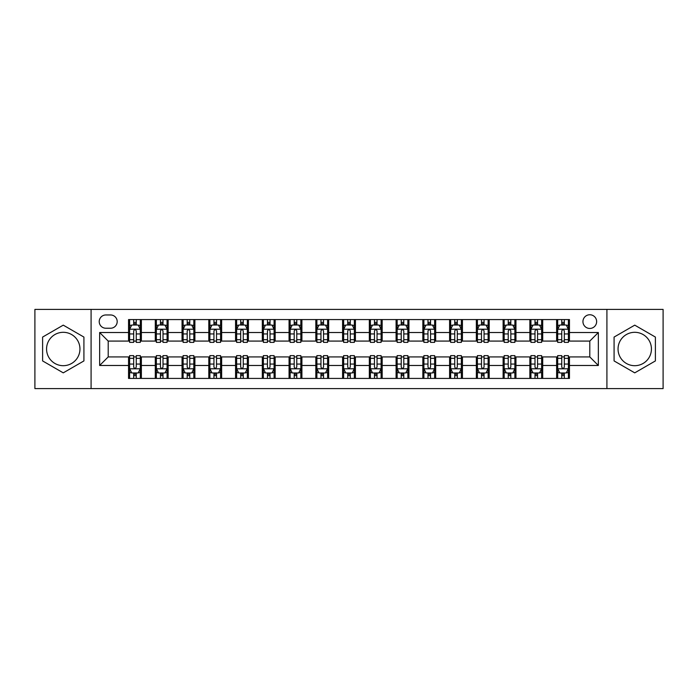 <?xml version="1.0" encoding="UTF-8"?>
<svg xmlns="http://www.w3.org/2000/svg" width="698" height="698" viewBox="0 0 698 698"><rect width="100%" height="100%" fill="white"/><g stroke="black" fill="none" stroke-linecap="round" stroke-linejoin="round"><path stroke-width="1.05" d="M634.744 332.309A16.691 16.691 0 0 0 618.044 349A16.691 16.691 0 0 0 634.744 365.691A16.691 16.691 0 0 0 651.435 349A16.691 16.691 0 0 0 634.744 332.309M589.793 314.754A6.849 6.849 0 0 0 582.943 321.604A6.849 6.849 0 0 0 589.793 328.453A6.849 6.849 0 0 0 596.642 321.604A6.849 6.849 0 0 0 589.793 314.754M63.256 365.691A16.691 16.691 0 0 1 46.565 349A16.691 16.691 0 0 1 63.256 332.309A16.691 16.691 0 0 1 79.956 349A16.691 16.691 0 0 1 63.256 365.691M606.911 388.594L663.1 388.594L663.1 309.406L606.911 309.406L606.911 388.594L91.089 388.594L91.089 309.406L34.9 309.406L34.9 388.594L91.089 388.594M105.852 328.235L110.563 328.235A6.631 6.631 0 0 0 117.194 321.604A6.631 6.631 0 0 0 110.563 314.964L105.852 314.964A6.631 6.631 0 0 0 99.221 321.604A6.631 6.631 0 0 0 105.852 328.235M606.911 309.406L91.089 309.406M128.545 365.482L99.648 365.482L99.648 332.518L128.545 332.518L128.545 341.078L108.207 341.078L108.207 356.922L128.545 356.922L128.545 378.429L569.455 378.429L569.455 356.922L589.793 356.922L589.793 341.078L569.455 341.078L569.455 332.518L598.352 332.518L598.352 365.482L569.455 365.482M569.455 332.518L569.455 319.571L128.545 319.571L128.545 332.518M556.62 319.571L556.62 341.078L557.685 341.078M561.75 341.078L564.324 341.078M568.39 341.078L569.455 341.078M556.62 341.078L541.631 341.078M529.861 319.571L529.861 341.078L530.934 341.078M535 341.078L537.565 341.078M529.861 341.078L514.88 341.078M503.11 319.571L503.11 341.078L504.174 341.078M508.24 341.078L510.814 341.078M503.11 341.078L488.12 341.078M476.35 319.571L476.35 341.078L477.423 341.078M481.489 341.078L484.054 341.078M476.35 341.078L461.369 341.078M449.599 319.571L449.599 341.078L450.664 341.078M454.738 341.078L457.303 341.078M449.599 341.078L434.618 341.078M422.84 319.571L422.84 341.078L423.913 341.078M427.979 341.078L430.553 341.078M422.84 341.078L407.859 341.078M396.089 319.571L396.089 341.078L397.162 341.078M401.228 341.078L403.793 341.078M396.089 341.078L381.108 341.078M369.329 319.571L369.329 341.078L370.402 341.078M374.468 341.078L377.042 341.078M369.329 341.078L354.348 341.078M342.578 319.571L342.578 341.078L343.652 341.078M347.717 341.078L350.283 341.078M342.578 341.078L327.598 341.078M315.828 319.571L315.828 341.078L316.892 341.078M320.958 341.078L323.532 341.078M315.828 341.078L300.838 341.078M289.068 319.571L289.068 341.078L290.141 341.078M294.207 341.078L296.772 341.078M289.068 341.078L274.087 341.078M262.317 319.571L262.317 341.078L263.382 341.078M267.447 341.078L270.021 341.078M262.317 341.078L247.336 341.078M235.558 319.571L235.558 341.078L236.631 341.078M240.697 341.078L243.262 341.078M235.558 341.078L220.577 341.078M208.807 319.571L208.807 341.078L209.88 341.078M213.946 341.078L216.511 341.078M208.807 341.078L193.826 341.078M182.047 319.571L182.047 341.078L183.12 341.078M187.186 341.078L189.76 341.078M182.047 341.078L167.066 341.078M155.296 319.571L155.296 341.078L156.369 341.078M160.435 341.078L163 341.078M155.296 341.078L140.315 341.078M128.545 341.078L129.61 341.078M133.676 341.078L136.25 341.078M128.545 356.922L129.61 356.922M133.676 356.922L136.25 356.922M140.315 356.922L141.38 356.922L141.38 378.429M156.369 356.922L141.38 356.922M160.435 356.922L163 356.922M167.066 356.922L168.139 356.922L168.139 378.429M183.12 356.922L168.139 356.922M187.186 356.922L189.76 356.922M193.826 356.922L194.89 356.922L194.89 378.429M209.88 356.922L194.89 356.922M213.946 356.922L216.511 356.922M220.577 356.922L221.65 356.922L221.65 378.429M236.631 356.922L221.65 356.922M240.697 356.922L243.262 356.922M247.336 356.922L248.401 356.922L248.401 378.429M263.382 356.922L248.401 356.922M267.447 356.922L270.021 356.922M274.087 356.922L275.16 356.922L275.16 378.429M290.141 356.922L275.16 356.922M294.207 356.922L296.772 356.922M300.838 356.922L301.911 356.922L301.911 378.429M316.892 356.922L301.911 356.922M320.958 356.922L323.532 356.922M327.598 356.922L328.671 356.922L328.671 378.429M343.652 356.922L328.671 356.922M347.717 356.922L350.283 356.922M354.348 356.922L355.422 356.922L355.422 378.429M370.402 356.922L355.422 356.922M374.468 356.922L377.042 356.922M381.108 356.922L382.172 356.922L382.172 378.429M397.162 356.922L382.172 356.922M401.228 356.922L403.793 356.922M407.859 356.922L408.932 356.922L408.932 378.429M423.913 356.922L408.932 356.922M427.979 356.922L430.553 356.922M434.618 356.922L435.683 356.922L435.683 378.429M450.664 356.922L435.683 356.922M454.738 356.922L457.303 356.922M461.369 356.922L462.442 356.922L462.442 378.429M477.423 356.922L462.442 356.922M481.489 356.922L484.054 356.922M488.12 356.922L489.193 356.922L489.193 378.429M504.174 356.922L489.193 356.922M508.24 356.922L510.814 356.922M514.88 356.922L515.953 356.922L515.953 378.429M530.934 356.922L515.953 356.922M535 356.922L537.565 356.922M541.631 356.922L542.704 356.922L542.704 378.429M557.685 356.922L542.704 356.922M561.75 356.922L564.324 356.922M568.39 356.922L569.455 356.922M141.38 319.571L141.38 341.078M128.545 324.919L129.61 324.919M133.676 324.919L136.25 324.919M140.315 324.919L141.38 324.919M128.545 373.081L129.61 373.081M133.676 373.081L136.25 373.081M140.315 373.081L141.38 373.081M155.296 356.922L155.296 378.429M168.139 319.571L168.139 341.078M155.296 324.919L156.369 324.919M160.435 324.919L163 324.919M167.066 324.919L168.139 324.919M155.296 373.081L156.369 373.081M160.435 373.081L163 373.081M167.066 373.081L168.139 373.081M182.047 356.922L182.047 378.429M182.047 373.081L183.12 373.081M187.186 373.081L189.76 373.081M193.826 373.081L194.89 373.081M194.89 319.571L194.89 341.078M182.047 324.919L183.12 324.919M187.186 324.919L189.76 324.919M193.826 324.919L194.89 324.919M208.807 356.922L208.807 378.429M208.807 373.081L209.88 373.081M213.946 373.081L216.511 373.081M220.577 373.081L221.65 373.081M221.65 319.571L221.65 341.078M208.807 324.919L209.88 324.919M213.946 324.919L216.511 324.919M220.577 324.919L221.65 324.919M235.558 356.922L235.558 378.429M235.558 373.081L236.631 373.081M240.697 373.081L243.262 373.081M247.336 373.081L248.401 373.081M248.401 319.571L248.401 341.078M235.558 324.919L236.631 324.919M240.697 324.919L243.262 324.919M247.336 324.919L248.401 324.919M262.317 356.922L262.317 378.429M262.317 373.081L263.382 373.081M267.447 373.081L270.021 373.081M274.087 373.081L275.16 373.081M275.16 319.571L275.16 341.078M262.317 324.919L263.382 324.919M267.447 324.919L270.021 324.919M274.087 324.919L275.16 324.919M289.068 356.922L289.068 378.429M289.068 373.081L290.141 373.081M294.207 373.081L296.772 373.081M300.838 373.081L301.911 373.081M301.911 319.571L301.911 341.078M289.068 324.919L290.141 324.919M294.207 324.919L296.772 324.919M300.838 324.919L301.911 324.919M315.828 356.922L315.828 378.429M315.828 373.081L316.892 373.081M320.958 373.081L323.532 373.081M327.598 373.081L328.671 373.081M328.671 319.571L328.671 341.078M315.828 324.919L316.892 324.919M320.958 324.919L323.532 324.919M327.598 324.919L328.671 324.919M342.578 356.922L342.578 378.429M342.578 373.081L343.652 373.081M347.717 373.081L350.283 373.081M354.348 373.081L355.422 373.081M355.422 319.571L355.422 341.078M342.578 324.919L343.652 324.919M347.717 324.919L350.283 324.919M354.348 324.919L355.422 324.919M369.329 356.922L369.329 378.429M369.329 373.081L370.402 373.081M374.468 373.081L377.042 373.081M381.108 373.081L382.172 373.081M382.172 319.571L382.172 341.078M369.329 324.919L370.402 324.919M374.468 324.919L377.042 324.919M381.108 324.919L382.172 324.919M396.089 356.922L396.089 378.429M396.089 373.081L397.162 373.081M401.228 373.081L403.793 373.081M407.859 373.081L408.932 373.081M408.932 319.571L408.932 341.078M396.089 324.919L397.162 324.919M401.228 324.919L403.793 324.919M407.859 324.919L408.932 324.919M422.84 356.922L422.84 378.429M422.84 373.081L423.913 373.081M427.979 373.081L430.553 373.081M434.618 373.081L435.683 373.081M435.683 319.571L435.683 341.078M422.84 324.919L423.913 324.919M427.979 324.919L430.553 324.919M434.618 324.919L435.683 324.919M449.599 356.922L449.599 378.429M449.599 373.081L450.664 373.081M454.738 373.081L457.303 373.081M461.369 373.081L462.442 373.081M462.442 319.571L462.442 341.078M449.599 324.919L450.664 324.919M454.738 324.919L457.303 324.919M461.369 324.919L462.442 324.919M476.35 356.922L476.35 378.429M476.35 373.081L477.423 373.081M481.489 373.081L484.054 373.081M488.12 373.081L489.193 373.081M489.193 319.571L489.193 341.078M476.35 324.919L477.423 324.919M481.489 324.919L484.054 324.919M488.12 324.919L489.193 324.919M503.11 356.922L503.11 378.429M503.11 373.081L504.174 373.081M508.24 373.081L510.814 373.081M514.88 373.081L515.953 373.081M515.953 319.571L515.953 341.078M503.11 324.919L504.174 324.919M508.24 324.919L510.814 324.919M514.88 324.919L515.953 324.919M529.861 356.922L529.861 378.429M529.861 373.081L530.934 373.081M535 373.081L537.565 373.081M541.631 373.081L542.704 373.081M542.704 319.571L542.704 341.078M529.861 324.919L530.934 324.919M535 324.919L537.565 324.919M541.631 324.919L542.704 324.919M556.62 356.922L556.62 378.429M556.62 373.081L557.685 373.081M561.75 373.081L564.324 373.081M568.39 373.081L569.455 373.081M556.62 324.919L557.685 324.919M561.75 324.919L564.324 324.919M568.39 324.919L569.455 324.919M108.207 341.078L99.648 332.518M108.207 356.922L99.648 365.482M598.352 332.518L589.793 341.078M598.352 365.482L589.793 356.922M63.256 372.854L83.917 360.927L83.917 337.073L63.256 325.146L42.604 337.073L42.604 360.927L63.256 372.854M655.396 337.073L634.744 325.146L614.083 337.073L614.083 360.927L634.744 372.854L655.396 360.927L655.396 337.073M136.25 322.354L133.676 322.354M140.315 339.682L136.25 339.682L136.25 342.369L140.315 342.369L140.315 329.308L138.169 325.024L131.756 325.024L129.61 329.308L129.61 342.369L133.676 342.369L133.676 339.682L129.61 339.682M129.61 329.308L129.61 319.571M140.315 329.308L140.315 319.571M133.676 325.024L133.676 319.571M136.25 319.571L136.25 325.024M136.25 339.682L136.25 330.913C135.395 329.264 134.54 329.264 133.676 330.913L133.676 339.682M133.676 375.646L136.25 375.646M129.61 358.318L133.676 358.318L133.676 355.631L129.61 355.631L129.61 368.692L131.756 372.976L138.169 372.976L140.315 368.692L140.315 355.631L136.25 355.631L136.25 358.318L140.315 358.318M140.315 368.692L140.315 378.429M129.61 368.692L129.61 378.429M136.25 372.976L136.25 378.429M133.676 378.429L133.676 372.976M133.676 358.318L133.676 367.087C134.531 368.736 135.386 368.736 136.25 367.087L136.25 358.318M163 322.354L160.435 322.354M167.066 339.682L163 339.682L163 342.369L167.066 342.369L167.066 329.308L164.929 325.024L158.507 325.024L156.369 329.308L156.369 342.369L160.435 342.369L160.435 339.682L156.369 339.682M156.369 329.308L156.369 319.571M167.066 329.308L167.066 319.571M160.435 325.024L160.435 319.571M163 319.571L163 325.024M163 339.682L163 330.913C162.145 329.264 161.29 329.264 160.435 330.913L160.435 339.682M189.76 322.354L187.186 322.354M193.826 339.682L189.76 339.682L189.76 342.369L193.826 342.369L193.826 329.308L191.68 325.024L185.258 325.024L183.12 329.308L183.12 342.369L187.186 342.369L187.186 339.682L183.12 339.682M183.12 329.308L183.12 319.571M193.826 329.308L193.826 319.571M187.186 325.024L187.186 319.571M189.76 319.571L189.76 325.024M189.76 339.682L189.76 330.913C188.905 329.264 188.041 329.264 187.186 330.913L187.186 339.682M216.511 322.354L213.946 322.354M220.577 339.682L216.511 339.682L216.511 342.369L220.577 342.369L220.577 329.308L218.439 325.024L212.018 325.024L209.88 329.308L209.88 342.369L213.946 342.369L213.946 339.682L209.88 339.682M209.88 329.308L209.88 319.571M220.577 329.308L220.577 319.571M213.946 325.024L213.946 319.571M216.511 319.571L216.511 325.024M216.511 339.682L216.511 330.913C215.656 329.264 214.801 329.264 213.946 330.913L213.946 339.682M160.435 375.646L163 375.646M156.369 358.318L160.435 358.318L160.435 355.631L156.369 355.631L156.369 368.692L158.507 372.976L164.929 372.976L167.066 368.692L167.066 355.631L163 355.631L163 358.318L167.066 358.318M167.066 368.692L167.066 378.429M156.369 368.692L156.369 378.429M163 372.976L163 378.429M160.435 378.429L160.435 372.976M160.435 358.318L160.435 367.087C161.29 368.736 162.145 368.736 163 367.087L163 358.318M187.186 375.646L189.76 375.646M183.12 358.318L187.186 358.318L187.186 355.631L183.12 355.631L183.12 368.692L185.258 372.976L191.68 372.976L193.826 368.692L193.826 355.631L189.76 355.631L189.76 358.318L193.826 358.318M193.826 368.692L193.826 378.429M183.12 368.692L183.12 378.429M189.76 372.976L189.76 378.429M187.186 378.429L187.186 372.976M187.186 358.318L187.186 367.087C188.041 368.736 188.896 368.736 189.76 367.087L189.76 358.318M213.946 375.646L216.511 375.646M209.88 358.318L213.946 358.318L213.946 355.631L209.88 355.631L209.88 368.692L212.018 372.976L218.439 372.976L220.577 368.692L220.577 355.631L216.511 355.631L216.511 358.318L220.577 358.318M220.577 368.692L220.577 378.429M209.88 368.692L209.88 378.429M216.511 372.976L216.511 378.429M213.946 378.429L213.946 372.976M213.946 358.318L213.946 367.087C214.801 368.736 215.656 368.736 216.511 367.087L216.511 358.318M243.262 322.354L240.697 322.354M247.336 339.682L243.262 339.682L243.262 342.369L247.336 342.369L247.336 329.308L245.19 325.024L238.768 325.024L236.631 329.308L236.631 342.369L240.697 342.369L240.697 339.682L236.631 339.682M236.631 329.308L236.631 319.571M247.336 329.308L247.336 319.571M240.697 325.024L240.697 319.571M243.262 319.571L243.262 325.024M243.262 339.682L243.262 330.913C242.407 329.264 241.552 329.264 240.697 330.913L240.697 339.682M240.697 375.646L243.262 375.646M236.631 358.318L240.697 358.318L240.697 355.631L236.631 355.631L236.631 368.692L238.768 372.976L245.19 372.976L247.336 368.692L247.336 355.631L243.262 355.631L243.262 358.318L247.336 358.318M247.336 368.692L247.336 378.429M236.631 368.692L236.631 378.429M243.262 372.976L243.262 378.429M240.697 378.429L240.697 372.976M240.697 358.318L240.697 367.087C241.552 368.736 242.407 368.736 243.262 367.087L243.262 358.318M270.021 322.354L267.447 322.354M274.087 339.682L270.021 339.682L270.021 342.369L274.087 342.369L274.087 329.308L271.95 325.024L265.528 325.024L263.382 329.308L263.382 342.369L267.447 342.369L267.447 339.682L263.382 339.682M263.382 329.308L263.382 319.571M274.087 329.308L274.087 319.571M267.447 325.024L267.447 319.571M270.021 319.571L270.021 325.024M270.021 339.682L270.021 330.913C269.166 329.264 268.311 329.264 267.447 330.913L267.447 339.682M296.772 322.354L294.207 322.354M300.838 339.682L296.772 339.682L296.772 342.369L300.838 342.369L300.838 329.308L298.7 325.024L292.279 325.024L290.141 329.308L290.141 342.369L294.207 342.369L294.207 339.682L290.141 339.682M290.141 329.308L290.141 319.571M300.838 329.308L300.838 319.571M294.207 325.024L294.207 319.571M296.772 319.571L296.772 325.024M296.772 339.682L296.772 330.913C295.917 329.264 295.062 329.264 294.207 330.913L294.207 339.682M323.532 322.354L320.958 322.354M327.598 339.682L323.532 339.682L323.532 342.369L327.598 342.369L327.598 329.308L325.46 325.024L319.038 325.024L316.892 329.308L316.892 342.369L320.958 342.369L320.958 339.682L316.892 339.682M316.892 329.308L316.892 319.571M327.598 329.308L327.598 319.571M320.958 325.024L320.958 319.571M323.532 319.571L323.532 325.024M323.532 339.682L323.532 330.913C322.677 329.264 321.822 329.264 320.958 330.913L320.958 339.682M350.283 322.354L347.717 322.354M354.348 339.682L350.283 339.682L350.283 342.369L354.348 342.369L354.348 329.308L352.211 325.024L345.789 325.024L343.652 329.308L343.652 342.369L347.717 342.369L347.717 339.682L343.652 339.682M343.652 329.308L343.652 319.571M354.348 329.308L354.348 319.571M347.717 325.024L347.717 319.571M350.283 319.571L350.283 325.024M350.283 339.682L350.283 330.913C349.428 329.264 348.572 329.264 347.717 330.913L347.717 339.682M377.042 322.354L374.468 322.354M381.108 339.682L377.042 339.682L377.042 342.369L381.108 342.369L381.108 329.308L378.962 325.024L372.54 325.024L370.402 329.308L370.402 342.369L374.468 342.369L374.468 339.682L370.402 339.682M370.402 329.308L370.402 319.571M381.108 329.308L381.108 319.571M374.468 325.024L374.468 319.571M377.042 319.571L377.042 325.024M377.042 339.682L377.042 330.913C376.187 329.264 375.332 329.264 374.468 330.913L374.468 339.682M267.447 375.646L270.021 375.646M263.382 358.318L267.447 358.318L267.447 355.631L263.382 355.631L263.382 368.692L265.528 372.976L271.95 372.976L274.087 368.692L274.087 355.631L270.021 355.631L270.021 358.318L274.087 358.318M274.087 368.692L274.087 378.429M263.382 368.692L263.382 378.429M270.021 372.976L270.021 378.429M267.447 378.429L267.447 372.976M267.447 358.318L267.447 367.087C268.302 368.736 269.166 368.736 270.021 367.087L270.021 358.318M294.207 375.646L296.772 375.646M290.141 358.318L294.207 358.318L294.207 355.631L290.141 355.631L290.141 368.692L292.279 372.976L298.7 372.976L300.838 368.692L300.838 355.631L296.772 355.631L296.772 358.318L300.838 358.318M300.838 368.692L300.838 378.429M290.141 368.692L290.141 378.429M296.772 372.976L296.772 378.429M294.207 378.429L294.207 372.976M294.207 358.318L294.207 367.087C295.062 368.736 295.917 368.736 296.772 367.087L296.772 358.318M320.958 375.646L323.532 375.646M316.892 358.318L320.958 358.318L320.958 355.631L316.892 355.631L316.892 368.692L319.038 372.976L325.46 372.976L327.598 368.692L327.598 355.631L323.532 355.631L323.532 358.318L327.598 358.318M327.598 368.692L327.598 378.429M316.892 368.692L316.892 378.429M323.532 372.976L323.532 378.429M320.958 378.429L320.958 372.976M320.958 358.318L320.958 367.087C321.813 368.736 322.668 368.736 323.532 367.087L323.532 358.318M347.717 375.646L350.283 375.646M343.652 358.318L347.717 358.318L347.717 355.631L343.652 355.631L343.652 368.692L345.789 372.976L352.211 372.976L354.348 368.692L354.348 355.631L350.283 355.631L350.283 358.318L354.348 358.318M354.348 368.692L354.348 378.429M343.652 368.692L343.652 378.429M350.283 372.976L350.283 378.429M347.717 378.429L347.717 372.976M347.717 358.318L347.717 367.087C348.572 368.736 349.428 368.736 350.283 367.087L350.283 358.318M374.468 375.646L377.042 375.646M370.402 358.318L374.468 358.318L374.468 355.631L370.402 355.631L370.402 368.692L372.54 372.976L378.962 372.976L381.108 368.692L381.108 355.631L377.042 355.631L377.042 358.318L381.108 358.318M381.108 368.692L381.108 378.429M370.402 368.692L370.402 378.429M377.042 372.976L377.042 378.429M374.468 378.429L374.468 372.976M374.468 358.318L374.468 367.087C375.323 368.736 376.178 368.736 377.042 367.087L377.042 358.318M403.793 322.354L401.228 322.354M407.859 339.682L403.793 339.682L403.793 342.369L407.859 342.369L407.859 329.308L405.721 325.024L399.3 325.024L397.162 329.308L397.162 342.369L401.228 342.369L401.228 339.682L397.162 339.682M397.162 329.308L397.162 319.571M407.859 329.308L407.859 319.571M401.228 325.024L401.228 319.571M403.793 319.571L403.793 325.024M403.793 339.682L403.793 330.913C402.938 329.264 402.083 329.264 401.228 330.913L401.228 339.682M401.228 375.646L403.793 375.646M397.162 358.318L401.228 358.318L401.228 355.631L397.162 355.631L397.162 368.692L399.3 372.976L405.721 372.976L407.859 368.692L407.859 355.631L403.793 355.631L403.793 358.318L407.859 358.318M407.859 368.692L407.859 378.429M397.162 368.692L397.162 378.429M403.793 372.976L403.793 378.429M401.228 378.429L401.228 372.976M401.228 358.318L401.228 367.087C402.083 368.736 402.938 368.736 403.793 367.087L403.793 358.318M430.553 322.354L427.979 322.354M434.618 339.682L430.553 339.682L430.553 342.369L434.618 342.369L434.618 329.308L432.472 325.024L426.05 325.024L423.913 329.308L423.913 342.369L427.979 342.369L427.979 339.682L423.913 339.682M423.913 329.308L423.913 319.571M434.618 329.308L434.618 319.571M427.979 325.024L427.979 319.571M430.553 319.571L430.553 325.024M430.553 339.682L430.553 330.913C429.698 329.264 428.834 329.264 427.979 330.913L427.979 339.682M427.979 375.646L430.553 375.646M423.913 358.318L427.979 358.318L427.979 355.631L423.913 355.631L423.913 368.692L426.05 372.976L432.472 372.976L434.618 368.692L434.618 355.631L430.553 355.631L430.553 358.318L434.618 358.318M434.618 368.692L434.618 378.429M423.913 368.692L423.913 378.429M430.553 372.976L430.553 378.429M427.979 378.429L427.979 372.976M427.979 358.318L427.979 367.087C428.834 368.736 429.689 368.736 430.553 367.087L430.553 358.318M457.303 322.354L454.738 322.354M461.369 339.682L457.303 339.682L457.303 342.369L461.369 342.369L461.369 329.308L459.232 325.024L452.81 325.024L450.664 329.308L450.664 342.369L454.738 342.369L454.738 339.682L450.664 339.682M450.664 329.308L450.664 319.571M461.369 329.308L461.369 319.571M454.738 325.024L454.738 319.571M457.303 319.571L457.303 325.024M457.303 339.682L457.303 330.913C456.448 329.264 455.593 329.264 454.738 330.913L454.738 339.682M454.738 375.646L457.303 375.646M450.664 358.318L454.738 358.318L454.738 355.631L450.664 355.631L450.664 368.692L452.81 372.976L459.232 372.976L461.369 368.692L461.369 355.631L457.303 355.631L457.303 358.318L461.369 358.318M461.369 368.692L461.369 378.429M450.664 368.692L450.664 378.429M457.303 372.976L457.303 378.429M454.738 378.429L454.738 372.976M454.738 358.318L454.738 367.087C455.593 368.736 456.448 368.736 457.303 367.087L457.303 358.318M484.054 322.354L481.489 322.354M488.12 339.682L484.054 339.682L484.054 342.369L488.12 342.369L488.12 329.308L485.983 325.024L479.561 325.024L477.423 329.308L477.423 342.369L481.489 342.369L481.489 339.682L477.423 339.682M477.423 329.308L477.423 319.571M488.12 329.308L488.12 319.571M481.489 325.024L481.489 319.571M484.054 319.571L484.054 325.024M484.054 339.682L484.054 330.913C483.199 329.264 482.344 329.264 481.489 330.913L481.489 339.682M481.489 375.646L484.054 375.646M477.423 358.318L481.489 358.318L481.489 355.631L477.423 355.631L477.423 368.692L479.561 372.976L485.983 372.976L488.12 368.692L488.12 355.631L484.054 355.631L484.054 358.318L488.12 358.318M488.12 368.692L488.12 378.429M477.423 368.692L477.423 378.429M484.054 372.976L484.054 378.429M481.489 378.429L481.489 372.976M481.489 358.318L481.489 367.087C482.344 368.736 483.199 368.736 484.054 367.087L484.054 358.318M510.814 322.354L508.24 322.354M514.88 339.682L510.814 339.682L510.814 342.369L514.88 342.369L514.88 329.308L512.742 325.024L506.32 325.024L504.174 329.308L504.174 342.369L508.24 342.369L508.24 339.682L504.174 339.682M504.174 329.308L504.174 319.571M514.88 329.308L514.88 319.571M508.24 325.024L508.24 319.571M510.814 319.571L510.814 325.024M510.814 339.682L510.814 330.913C509.959 329.264 509.104 329.264 508.24 330.913L508.24 339.682M508.24 375.646L510.814 375.646M504.174 358.318L508.24 358.318L508.24 355.631L504.174 355.631L504.174 368.692L506.32 372.976L512.742 372.976L514.88 368.692L514.88 355.631L510.814 355.631L510.814 358.318L514.88 358.318M514.88 368.692L514.88 378.429M504.174 368.692L504.174 378.429M510.814 372.976L510.814 378.429M508.24 378.429L508.24 372.976M508.24 358.318L508.24 367.087C509.095 368.736 509.959 368.736 510.814 367.087L510.814 358.318M537.565 322.354L535 322.354M541.631 339.682L537.565 339.682L537.565 342.369L541.631 342.369L541.631 329.308L539.493 325.024L533.071 325.024L530.934 329.308L530.934 342.369L535 342.369L535 339.682L530.934 339.682M530.934 329.308L530.934 319.571M541.631 329.308L541.631 319.571M535 325.024L535 319.571M537.565 319.571L537.565 325.024M537.565 339.682L537.565 330.913C536.71 329.264 535.855 329.264 535 330.913L535 339.682M535 375.646L537.565 375.646M530.934 358.318L535 358.318L535 355.631L530.934 355.631L530.934 368.692L533.071 372.976L539.493 372.976L541.631 368.692L541.631 355.631L537.565 355.631L537.565 358.318L541.631 358.318M541.631 368.692L541.631 378.429M530.934 368.692L530.934 378.429M537.565 372.976L537.565 378.429M535 378.429L535 372.976M535 358.318L535 367.087C535.855 368.736 536.71 368.736 537.565 367.087L537.565 358.318M564.324 322.354L561.75 322.354M568.39 339.682L564.324 339.682L564.324 342.369L568.39 342.369L568.39 329.308L566.244 325.024L559.831 325.024L557.685 329.308L557.685 342.369L561.75 342.369L561.75 339.682L557.685 339.682M557.685 329.308L557.685 319.571M568.39 329.308L568.39 319.571M561.75 325.024L561.75 319.571M564.324 319.571L564.324 325.024M564.324 339.682L564.324 330.913C563.469 329.264 562.614 329.264 561.75 330.913L561.75 339.682M561.75 375.646L564.324 375.646M557.685 358.318L561.75 358.318L561.75 355.631L557.685 355.631L557.685 368.692L559.831 372.976L566.244 372.976L568.39 368.692L568.39 355.631L564.324 355.631L564.324 358.318L568.39 358.318M568.39 368.692L568.39 378.429M557.685 368.692L557.685 378.429M564.324 372.976L564.324 378.429M561.75 378.429L561.75 372.976M561.75 358.318L561.75 367.087C562.605 368.736 563.461 368.736 564.324 367.087L564.324 358.318M155.296 365.482L141.38 365.482M155.296 332.518L141.38 332.518M182.047 332.518L168.139 332.518M182.047 365.482L168.139 365.482M208.807 332.518L194.89 332.518M208.807 365.482L194.89 365.482M235.558 332.518L221.65 332.518M235.558 365.482L221.65 365.482M262.317 332.518L248.401 332.518M262.317 365.482L248.401 365.482M289.068 332.518L275.16 332.518M289.068 365.482L275.16 365.482M315.828 332.518L301.911 332.518M315.828 365.482L301.911 365.482M342.578 332.518L328.671 332.518M342.578 365.482L328.671 365.482M369.329 332.518L355.422 332.518M369.329 365.482L355.422 365.482M396.089 332.518L382.172 332.518M396.089 365.482L382.172 365.482M422.84 332.518L408.932 332.518M422.84 365.482L408.932 365.482M449.599 332.518L435.683 332.518M449.599 365.482L435.683 365.482M476.35 332.518L462.442 332.518M476.35 365.482L462.442 365.482M503.11 332.518L489.193 332.518M503.11 365.482L489.193 365.482M529.861 332.518L515.953 332.518M529.861 365.482L515.953 365.482M556.62 332.518L542.704 332.518M556.62 365.482L542.704 365.482M140.263 329.203L129.662 329.203M129.61 325.285L131.625 325.285M138.3 325.285L140.315 325.285M133.676 333.941L129.61 333.941M140.315 333.941L136.25 333.941M136.25 323.715L133.676 323.715M129.662 368.797L140.263 368.797M140.315 372.715L138.3 372.715M131.625 372.715L129.61 372.715M136.25 364.059L140.315 364.059M129.61 364.059L133.676 364.059M133.676 374.285L136.25 374.285M167.014 329.203L156.422 329.203M156.369 325.285L158.376 325.285M165.06 325.285L167.066 325.285M160.435 333.941L156.369 333.941M167.066 333.941L163 333.941M163 323.715L160.435 323.715M193.774 329.203L183.173 329.203M183.12 325.285L185.136 325.285M191.81 325.285L193.826 325.285M187.186 333.941L183.12 333.941M193.826 333.941L189.76 333.941M189.76 323.715L187.186 323.715M220.524 329.203L209.932 329.203M209.88 325.285L211.887 325.285M218.561 325.285L220.577 325.285M213.946 333.941L209.88 333.941M220.577 333.941L216.511 333.941M216.511 323.715L213.946 323.715M156.422 368.797L167.014 368.797M167.066 372.715L165.06 372.715M158.376 372.715L156.369 372.715M163 364.059L167.066 364.059M156.369 364.059L160.435 364.059M160.435 374.285L163 374.285M183.173 368.797L193.774 368.797M193.826 372.715L191.81 372.715M185.136 372.715L183.12 372.715M189.76 364.059L193.826 364.059M183.12 364.059L187.186 364.059M187.186 374.285L189.76 374.285M209.932 368.797L220.524 368.797M220.577 372.715L218.561 372.715M211.887 372.715L209.88 372.715M216.511 364.059L220.577 364.059M209.88 364.059L213.946 364.059M213.946 374.285L216.511 374.285M247.275 329.203L236.683 329.203M236.631 325.285L238.646 325.285M245.321 325.285L247.336 325.285M240.697 333.941L236.631 333.941M247.336 333.941L243.262 333.941M243.262 323.715L240.697 323.715M236.683 368.797L247.275 368.797M247.336 372.715L245.321 372.715M238.646 372.715L236.631 372.715M243.262 364.059L247.336 364.059M236.631 364.059L240.697 364.059M240.697 374.285L243.262 374.285M274.035 329.203L263.443 329.203M263.382 325.285L265.397 325.285M272.072 325.285L274.087 325.285M267.447 333.941L263.382 333.941M274.087 333.941L270.021 333.941M270.021 323.715L267.447 323.715M300.786 329.203L290.194 329.203M290.141 325.285L292.148 325.285M298.831 325.285L300.838 325.285M294.207 333.941L290.141 333.941M300.838 333.941L296.772 333.941M296.772 323.715L294.207 323.715M327.545 329.203L316.944 329.203M316.892 325.285L318.907 325.285M325.582 325.285L327.598 325.285M320.958 333.941L316.892 333.941M327.598 333.941L323.532 333.941M323.532 323.715L320.958 323.715M354.296 329.203L343.704 329.203M343.652 325.285L345.658 325.285M352.342 325.285L354.348 325.285M347.717 333.941L343.652 333.941M354.348 333.941L350.283 333.941M350.283 323.715L347.717 323.715M381.056 329.203L370.455 329.203M370.402 325.285L372.418 325.285M379.093 325.285L381.108 325.285M374.468 333.941L370.402 333.941M381.108 333.941L377.042 333.941M377.042 323.715L374.468 323.715M263.443 368.797L274.035 368.797M274.087 372.715L272.072 372.715M265.397 372.715L263.382 372.715M270.021 364.059L274.087 364.059M263.382 364.059L267.447 364.059M267.447 374.285L270.021 374.285M290.194 368.797L300.786 368.797M300.838 372.715L298.831 372.715M292.148 372.715L290.141 372.715M296.772 364.059L300.838 364.059M290.141 364.059L294.207 364.059M294.207 374.285L296.772 374.285M316.944 368.797L327.545 368.797M327.598 372.715L325.582 372.715M318.907 372.715L316.892 372.715M323.532 364.059L327.598 364.059M316.892 364.059L320.958 364.059M320.958 374.285L323.532 374.285M343.704 368.797L354.296 368.797M354.348 372.715L352.342 372.715M345.658 372.715L343.652 372.715M350.283 364.059L354.348 364.059M343.652 364.059L347.717 364.059M347.717 374.285L350.283 374.285M370.455 368.797L381.056 368.797M381.108 372.715L379.093 372.715M372.418 372.715L370.402 372.715M377.042 364.059L381.108 364.059M370.402 364.059L374.468 364.059M374.468 374.285L377.042 374.285M407.807 329.203L397.214 329.203M397.162 325.285L399.169 325.285M405.852 325.285L407.859 325.285M401.228 333.941L397.162 333.941M407.859 333.941L403.793 333.941M403.793 323.715L401.228 323.715M397.214 368.797L407.807 368.797M407.859 372.715L405.852 372.715M399.169 372.715L397.162 372.715M403.793 364.059L407.859 364.059M397.162 364.059L401.228 364.059M401.228 374.285L403.793 374.285M434.557 329.203L423.965 329.203M423.913 325.285L425.928 325.285M432.603 325.285L434.618 325.285M427.979 333.941L423.913 333.941M434.618 333.941L430.553 333.941M430.553 323.715L427.979 323.715M423.965 368.797L434.557 368.797M434.618 372.715L432.603 372.715M425.928 372.715L423.913 372.715M430.553 364.059L434.618 364.059M423.913 364.059L427.979 364.059M427.979 374.285L430.553 374.285M461.317 329.203L450.725 329.203M450.664 325.285L452.679 325.285M459.354 325.285L461.369 325.285M454.738 333.941L450.664 333.941M461.369 333.941L457.303 333.941M457.303 323.715L454.738 323.715M450.725 368.797L461.317 368.797M461.369 372.715L459.354 372.715M452.679 372.715L450.664 372.715M457.303 364.059L461.369 364.059M450.664 364.059L454.738 364.059M454.738 374.285L457.303 374.285M488.068 329.203L477.476 329.203M477.423 325.285L479.439 325.285M486.113 325.285L488.12 325.285M481.489 333.941L477.423 333.941M488.12 333.941L484.054 333.941M484.054 323.715L481.489 323.715M477.476 368.797L488.068 368.797M488.12 372.715L486.113 372.715M479.439 372.715L477.423 372.715M484.054 364.059L488.12 364.059M477.423 364.059L481.489 364.059M481.489 374.285L484.054 374.285M514.827 329.203L504.226 329.203M504.174 325.285L506.19 325.285M512.864 325.285L514.88 325.285M508.24 333.941L504.174 333.941M514.88 333.941L510.814 333.941M510.814 323.715L508.24 323.715M504.226 368.797L514.827 368.797M514.88 372.715L512.864 372.715M506.19 372.715L504.174 372.715M510.814 364.059L514.88 364.059M504.174 364.059L508.24 364.059M508.24 374.285L510.814 374.285M541.578 329.203L530.986 329.203M530.934 325.285L532.94 325.285M539.624 325.285L541.631 325.285M535 333.941L530.934 333.941M541.631 333.941L537.565 333.941M537.565 323.715L535 323.715M530.986 368.797L541.578 368.797M541.631 372.715L539.624 372.715M532.94 372.715L530.934 372.715M537.565 364.059L541.631 364.059M530.934 364.059L535 364.059M535 374.285L537.565 374.285M568.338 329.203L557.737 329.203M557.685 325.285L559.7 325.285M566.375 325.285L568.39 325.285M561.75 333.941L557.685 333.941M568.39 333.941L564.324 333.941M564.324 323.715L561.75 323.715M557.737 368.797L568.338 368.797M568.39 372.715L566.375 372.715M559.7 372.715L557.685 372.715M564.324 364.059L568.39 364.059M557.685 364.059L561.75 364.059M561.75 374.285L564.324 374.285"/></g></svg>
